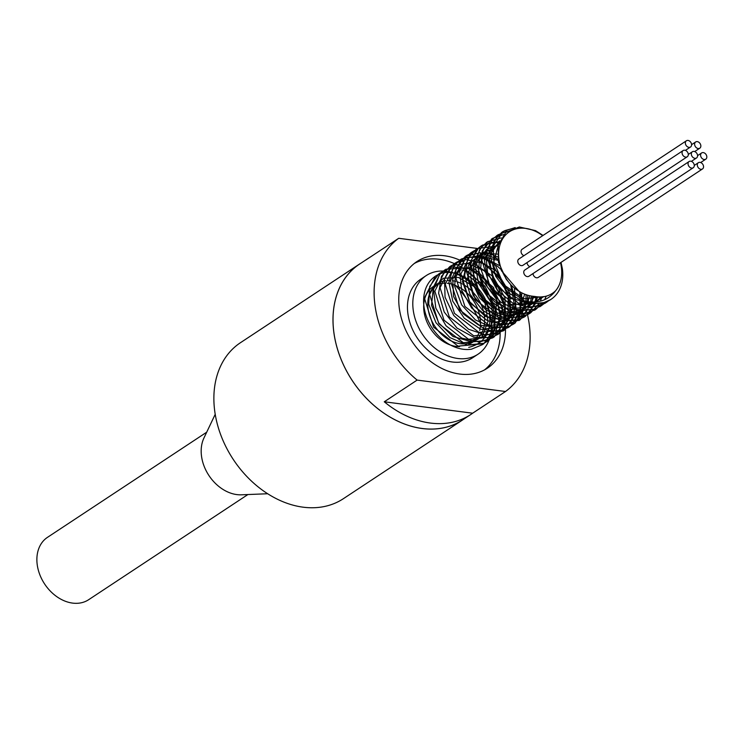 <?xml version="1.0" encoding="UTF-8"?>
<svg xmlns="http://www.w3.org/2000/svg" width="744" height="744" viewBox="0 0 744 744"><rect width="100%" height="100%" fill="white"/><g stroke="black" fill="none" stroke-linecap="round" stroke-linejoin="round"><path stroke-width="1.12" d="M543.055 235.439L535.531 230.631L519.293 226.985L505.781 232.361L498.248 245.204L498.434 262.204L506.162 279.121L511.007 284.943C518.224 292.001 526.036 295.824 534.443 296.41C542.971 298.019 550.039 296.112 555.656 290.709C548.123 300.539 537.735 303.924 524.474 300.874L505.706 287.751L494.09 267.226L493.244 246.097L503.297 231.338L515.201 227.58M548.681 300.706L546.449 302.362L520.661 304.808L496.202 285.789L487.004 256.671L498.08 234.788L507.073 231.319M543.725 303.915L541.232 305.803L515.452 308.258L490.984 289.23L481.786 260.121L492.863 238.229L503.604 234.546M546.245 296.168L544.608 299.748M542.683 302.817L536.015 309.244L510.226 311.708L485.767 292.671L476.569 263.562L487.646 241.679L501.205 237.885M541.93 296.921L540.395 301.153M539.335 303.31L530.807 312.694L505.018 315.14L480.55 296.121L471.352 267.012L482.438 245.12L499.391 241.586M537.521 296.875L536.247 301.85M535.689 303.375L525.58 316.135L499.801 318.59L475.332 299.562L466.135 270.453L477.211 248.561L498.108 245.818M532.797 296.279L531.969 301.98M531.737 302.947L520.372 319.576L494.583 322.04L470.115 303.013L460.917 273.904L472.003 252.011L474.737 250.468M527.645 295.219L527.412 301.497M527.366 301.897L515.155 323.026L489.366 325.481L464.898 306.454L455.709 277.345L466.786 255.452L472.496 252.765M486.734 252.467L497.55 256.913M521.814 292.876L520.456 312.601L509.938 326.467L484.149 328.932L459.68 309.895L450.492 280.795L461.568 258.903L479.722 255.545L499.345 265.506M514.448 288.04L516.289 312.443L504.72 329.918L478.931 332.373L454.472 313.345L445.265 284.236L456.351 262.344L462.061 259.647M476.309 259.358L496.415 271.095L509.677 292.811L510.923 316.479L499.503 333.358L473.723 335.814L449.246 316.795L440.057 287.677L451.134 265.785L456.844 263.097M471.082 262.809L471.743 262.967M474.03 263.636L493.03 276.461L504.981 297.944L505.52 320.673L494.286 336.8L468.506 339.264L444.038 320.236L434.84 291.127L445.916 269.235L470.403 267.645L493.57 287.528L501.456 317.493L489.078 340.25L463.289 342.705L438.821 323.677L429.623 294.568L440.708 272.685L446.419 269.979M460.657 269.7L461.308 269.849M463.596 270.518L466.116 271.448M467.781 272.183L485.051 286.273L495.16 307.263L494.779 328.616L483.851 343.691L458.072 346.146L433.603 327.127L424.406 298.019L435.482 276.117L438.337 274.536C455.784 265.887 483.674 284.664 488.873 309.495C492.463 330.494 485.748 343.124 468.729 347.374M544.692 296.54L523.925 298.79L503.595 284.682L493.839 261.656L499.345 241.726M543.473 296.744L535.624 301.906M531.914 302.975L510.077 298.418L492.946 279.688L488.91 256.494L499.708 240.823M540.869 296.977L536.471 301.832M534.462 303.292L510.189 304.538L488.687 284.933L484.084 258.131L499.01 242.628M537.642 296.884L534.508 301.971M533.457 303.199L522.232 309.699L508.254 309.113L494.472 301.636L483.777 288.914L478.411 273.783L479.443 259.563L486.576 249.398L498.173 245.539M533.885 296.372L531.607 301.962M531.104 302.827L520.977 311.829L506.962 313.447L492.268 307.365L480.233 295.061L473.593 279.502L473.807 264.39L480.726 253.332L492.64 248.989M529.542 295.721L528.091 301.608M527.924 302.064L518.131 314.052L502.73 317.028L486.176 310.183L473.258 295.647L467.678 277.847L470.961 262.148L481.991 253.323L497.364 254.095M524.659 294.168L519.08 312.034L504.162 320.469L485.348 316.423L469.529 301.543L462.48 281.576L466.655 264.176L480.289 256.029L498.043 260.344M518.875 291.22L501.242 270.491M510.607 284.487L514.169 303.217L508.589 318.999L495.43 327.081L478.587 325.082L463.094 313.698L453.552 296.531L452.752 278.935L460.796 266.408M489.041 268.138L501.251 280.386L508.171 296.642L507.975 312.954L500.628 325.37M493.012 279.809L503.595 304.24L497.652 326.523M478.615 275.02L496.741 299.646L494.388 327.276M467.595 275.354L482.438 286.524L491.756 303.877L492.584 322.226L484.53 336.093L469.901 341.347L453.003 336.493L438.821 323.091L431.539 305.319L433.231 288.663L443.229 278.284L458.36 277.428L473.891 286.459L484.939 302.706L488.027 321.334L482.066 336.781L468.72 344.426M438.337 274.527A41.515 31.239 -123.4 0 0 435.398 276.182A41.515 31.239 -123.4 0 0 428.814 322.143A41.515 31.239 -123.4 0 0 471.519 349.178L482.335 344.695L486.548 341.198L494.118 326.216L493.393 307.207L490.212 298.27M440.002 273.169L438.709 273.997L429.716 286.44L428.684 304.129L435.984 322.719L449.934 337.599L467.241 345.086L483.795 343.3L487.553 341.254L495.662 332.605L500.07 315.54L496.034 296.177L484.651 279.177L468.776 268.603L452.38 266.957L444.401 270.239L439.546 274.583L433.51 289.546L435.826 308.146L446.047 325.798L461.773 338.129L479.285 342.082L492.77 337.813L494.425 336.623L503.604 323.008L504.692 304.501L497.531 285.519L483.953 270.63L467.372 263.376L451.915 265.459L449.608 266.798L441.452 276.312L438.616 293.229L444.214 312.015L456.974 328.039L473.891 337.348L490.956 337.59L497.978 334.363L504.116 328.653L510.272 312.647L508.022 293.387L498.015 275.503L482.791 263.274L466.144 259.619L454.826 263.348L452.24 265.348L444.549 279L445.052 297.2L453.719 315.447L468.553 329.229L486.037 335.135L503.195 330.922L512.709 319.576L515.611 301.766L511.5 285.426M500.731 269.291L497.671 266.38L481.396 257.275L465.353 257.331L460.043 259.907L453.542 266.473L448.939 282.404L452.771 301.19L464.2 318.181L480.55 329.183L497.941 331.452L508.412 327.472L512.244 324.375L520.075 309.597L519.907 291.834M497.82 259.052L480.047 252.709L465.223 256.485L455.979 268.677L454.658 286.254L461.689 304.891L475.453 319.967L492.714 327.76L509.361 326.3L513.63 324.031L521.451 315.875L525.999 301.441M526.017 301.236L526.027 294.689M471.25 252.532L465.967 256.95L459.662 271.718L461.689 290.272L471.668 308.035L487.255 320.608L504.776 324.877L520.065 319.734L529.495 306.361L530.509 302.706M530.667 301.906L531.337 296.075M476.458 249.082L467.771 258.596L464.656 275.364L469.966 294.168L482.521 310.36L499.364 319.948L516.494 320.515L524.064 317.139L529.849 311.876L534.573 303.301M535.02 301.952L536.182 296.717M498.964 242.758L492.779 242.358L480.912 246.124L478.708 247.78L470.766 261.209L470.98 279.326L479.387 297.647L494.053 311.652L511.519 317.865L527.617 314.712L530.007 313.196M486.901 242.191L479.926 248.803L475.044 264.557L478.587 283.315L489.794 300.446L506.032 311.708L523.451 314.312L535.289 309.709M492.11 238.75L482.251 250.923L480.643 268.389L487.404 287.054L500.982 302.324L518.187 310.415L534.927 309.281L542.897 304.305M497.318 235.318L492.407 239.336L485.823 253.899L487.562 272.397L497.29 290.262L512.746 303.078L530.267 307.663L544.934 303.366L547.854 301.106M554.113 292.718L554.578 291.713M511.537 228.771L505.018 230.566L501.772 232.351L494.109 240.889L490.705 257.498L495.736 276.312L508.078 292.671L524.836 302.529L542.032 303.431L550.504 299.674M562.343 268.593L561.013 262.381M524.474 300.864A41.515 31.239 56.6 0 0 550.979 299.367A41.515 31.239 56.6 0 0 562.352 268.603M511.007 284.943A37.786 28.43 -123.4 0 1 502.916 238.378A37.786 28.43 -123.4 0 1 542.664 235.699M560.511 262.716A37.786 28.43 -123.4 0 1 555.656 290.709M426.173 275.615L420.834 279.139A47.077 35.424 56.6 0 0 417.217 337.943A47.077 35.424 56.6 0 0 472.719 357.706L478.057 354.181A47.077 35.424 56.6 0 0 491.04 319.92A47.077 35.424 56.6 0 0 465.716 279A47.077 35.424 56.6 0 0 426.173 275.615A47.077 35.424 56.6 0 0 422.555 334.419A47.077 35.424 56.6 0 0 478.057 354.181M484.577 369.852A63.891 48.072 56.6 0 0 499.596 325.24A63.891 48.072 56.6 0 0 414.315 263.469M473.091 267.979A63.891 48.072 -123.4 0 1 504.934 321.715A63.891 48.072 -123.4 0 1 487.329 368.215A63.891 48.072 -123.4 0 1 411.999 341.394A63.891 48.072 -123.4 0 1 416.91 261.581A63.891 48.072 -123.4 0 1 463.624 262M384.267 401.788L417.124 380.091L505.52 391.502L472.663 413.199A93.409 70.28 -123.4 0 1 470.738 414.538A93.409 70.28 -123.4 0 1 384.267 401.788L472.663 413.199M487.106 249.705A93.409 70.28 -123.4 0 1 497.969 259.935M519.414 291.546A93.409 70.28 -123.4 0 1 505.52 391.502M477.388 248.45L398.71 238.294L365.853 259.991A93.409 70.28 -123.4 0 1 367.787 258.652A93.409 70.28 -123.4 0 1 369.768 257.405M417.124 380.091A93.409 70.28 -123.4 0 1 398.71 238.294M529.914 266.65A3.739 2.809 -123.4 0 1 527.031 262.586M687.233 156.779L522.948 265.283A3.739 2.809 -123.4 0 1 518.54 263.711A3.739 2.809 -123.4 0 1 518.828 259.042L683.122 150.548A3.739 2.809 -123.4 0 1 686.256 150.818A3.739 2.809 -123.4 0 1 688.265 154.064A3.739 2.809 -123.4 0 1 687.233 156.779A3.739 2.809 -123.4 0 1 682.834 155.217A3.739 2.809 -123.4 0 1 683.122 150.548M523.934 255.676A3.739 2.809 -123.4 0 1 521.209 252.607A3.739 2.809 -123.4 0 1 522.111 249.268L686.405 140.774A3.739 2.809 -123.4 0 1 689.539 141.035A3.739 2.809 -123.4 0 1 691.557 144.29A3.739 2.809 -123.4 0 1 690.525 147.005A3.739 2.809 -123.4 0 1 686.117 145.433A3.739 2.809 -123.4 0 1 686.405 140.774M693.222 167.753L528.928 276.257A3.739 2.809 -123.4 0 1 524.52 274.685A3.739 2.809 -123.4 0 1 524.808 270.016L689.102 161.522A3.739 2.809 -123.4 0 1 692.236 161.792A3.739 2.809 -123.4 0 1 694.245 165.038A3.739 2.809 -123.4 0 1 693.222 167.753A3.739 2.809 -123.4 0 1 688.814 166.191A3.739 2.809 -123.4 0 1 689.102 161.522M702.485 168.953A3.739 2.809 -123.4 0 1 698.077 167.381A3.739 2.809 -123.4 0 1 698.365 162.713A3.739 2.809 -123.4 0 1 701.508 162.983A3.739 2.809 -123.4 0 1 703.517 166.238A3.739 2.809 -123.4 0 1 702.485 168.953L538.191 277.456A3.739 2.809 -123.4 0 1 534.899 277.066A3.739 2.809 -123.4 0 1 533.02 273.56M445.582 280.702A34.047 25.622 56.6 0 0 437.463 283.771A34.047 25.622 56.6 0 0 430.395 317.651A34.047 25.622 56.6 0 0 460.313 343.7A34.047 25.622 56.6 0 0 474.988 340.594A34.047 25.622 56.6 0 0 483.823 312.666A34.047 25.622 56.6 0 0 462.777 284.217M461.736 283.678A34.047 25.622 56.6 0 0 457.169 281.809M455.756 281.39A34.047 25.622 56.6 0 0 452.38 280.702M450.501 280.516A34.047 25.622 56.6 0 0 448.065 280.479M700.82 145.48A3.739 2.809 -123.4 0 1 699.788 148.205A3.739 2.809 -123.4 0 1 695.389 146.633A3.739 2.809 -123.4 0 1 695.668 141.965A3.739 2.809 -123.4 0 1 698.811 142.234A3.739 2.809 -123.4 0 1 700.82 145.48M706.8 156.454A3.739 2.809 -123.4 0 1 705.768 159.179A3.739 2.809 -123.4 0 1 701.369 157.607A3.739 2.809 -123.4 0 1 701.648 152.939A3.739 2.809 -123.4 0 1 704.791 153.208A3.739 2.809 -123.4 0 1 706.8 156.454M697.537 155.263A3.739 2.809 -123.4 0 1 696.505 157.979A3.739 2.809 -123.4 0 1 692.097 156.407A3.739 2.809 -123.4 0 1 692.385 151.748A3.739 2.809 -123.4 0 1 695.528 152.008A3.739 2.809 -123.4 0 1 697.537 155.263M437.463 283.771L433.352 286.487A34.047 25.622 56.6 0 0 426.293 320.366A34.047 25.622 56.6 0 0 456.212 346.416A34.047 25.622 56.6 0 0 459.587 346.62M472.849 341.822A34.047 25.622 56.6 0 0 479.062 332.41M479.648 330.457A34.047 25.622 56.6 0 0 457.374 286.263M456.267 285.743A34.047 25.622 56.6 0 0 451.989 284.199M450.483 283.817A34.047 25.622 56.6 0 0 447.33 283.306M445.331 283.176A34.047 25.622 56.6 0 0 435.491 285.259M480.55 323.659A93.409 70.28 56.6 0 0 455.216 285.305M367.787 258.652L359.566 264.083A93.409 70.28 56.6 0 0 333.824 332.057A93.409 70.28 56.6 0 0 384.062 413.255A93.409 70.28 56.6 0 0 462.517 419.969A93.446 70.308 56.6 0 0 464.182 418.872M206.711 432.19L47.495 537.335A37.367 28.114 56.6 0 0 37.2 564.529A37.367 28.114 56.6 0 0 57.297 597.004A37.367 28.114 56.6 0 0 88.675 599.692L247.892 494.546M215.211 414.306L203.93 438.039A37.367 28.114 56.6 0 0 208.925 475.509A37.367 28.114 56.6 0 0 241.419 494.806L267.673 493.746M333.796 332.047A93.446 70.308 56.6 0 0 384.053 413.283A93.446 70.308 56.6 0 0 462.536 419.997L343.43 498.657A93.446 70.308 56.6 0 1 264.948 491.942A93.446 70.308 56.6 0 1 214.681 410.716A93.446 70.308 56.6 0 1 240.442 342.714L359.547 264.046A93.446 70.308 56.6 0 0 333.796 332.047M361.231 262.985A93.446 70.308 56.6 0 0 359.547 264.046M482.335 344.695L483.86 343.691M487.553 341.254L489.068 340.25M492.77 337.813L494.286 336.8M497.978 334.363L499.503 333.358M503.195 330.922L504.72 329.918M508.412 327.472L509.938 326.467M513.63 324.031L515.155 323.026M518.847 320.59L520.372 319.576M524.064 317.139L525.59 316.135M529.282 313.698L530.798 312.694M534.499 310.248L536.015 309.244M539.707 306.807L541.232 305.803M544.924 303.357L546.449 302.352M550.141 299.916L550.979 299.367M439.183 273.68L440.699 272.676M444.401 270.239L445.916 269.235M449.608 266.798L451.134 265.794M454.826 263.348L456.351 262.344M460.043 259.907L461.568 258.903M465.26 256.457L466.786 255.452M470.478 253.016L472.003 252.011M475.695 249.575L477.22 248.561M480.912 246.124L482.428 245.12M486.13 242.684L487.646 241.679M491.338 239.233L492.863 238.229M496.555 235.792L498.08 234.788M501.772 232.351L503.297 231.338M694.282 165.419L698.365 162.713M694.682 151.571L699.788 148.205M691.585 144.662L695.668 141.965M685.419 150.381L690.525 147.005M700.662 162.545L705.768 159.179M697.565 155.636L701.648 152.939M691.399 161.355L696.505 157.979M688.302 154.445L692.385 151.748M470.878 343.31L474.988 340.594M470.738 414.538L462.517 419.969"/></g></svg>
